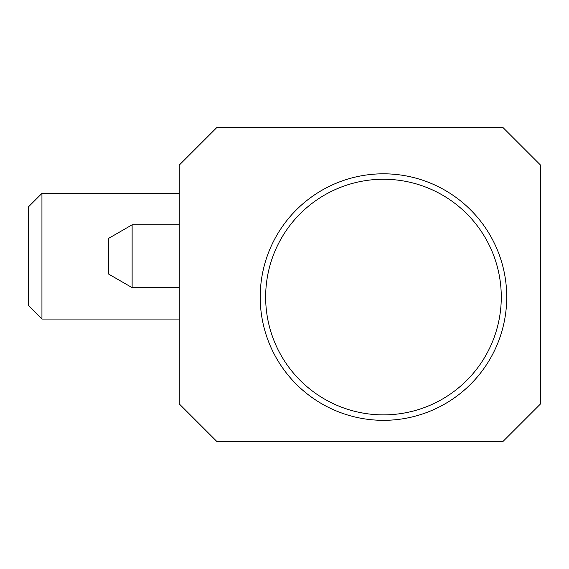 <?xml version="1.0" encoding="UTF-8"?>
<svg xmlns="http://www.w3.org/2000/svg" width="569" height="569" viewBox="0 0 569 569"><rect width="100%" height="100%" fill="white"/><g stroke="black" fill="none" stroke-linecap="round" stroke-linejoin="round"><path stroke-width="0.85" d="M502.847 127.413L540.55 165.117L540.55 403.883L502.847 441.587L216.953 441.587L179.249 403.883L179.249 165.117L216.953 127.413L502.847 127.413M260.211 297.068A123.253 123.253 0 0 1 445.093 190.323A123.253 123.253 0 0 1 445.093 403.812A123.253 123.253 0 0 1 260.211 297.068M265.652 297.068A117.811 117.811 0 0 1 442.369 195.039A117.811 117.811 0 0 1 442.369 399.097A117.811 117.811 0 0 1 265.652 297.068M132.129 287.644L132.129 224.805L108.565 238.411L108.565 274.038L132.129 287.644L179.249 287.644M179.249 319.06L41.942 319.06L41.942 193.389L179.249 193.389M41.942 319.06L28.45 305.567L28.45 206.881L41.942 193.389M132.129 224.805L179.249 224.805"/></g></svg>
